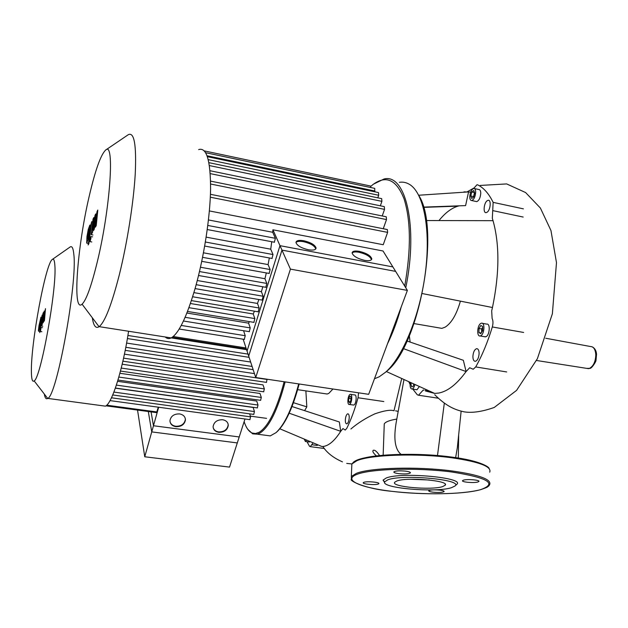 <?xml version="1.0" encoding="UTF-8"?>
<svg xmlns="http://www.w3.org/2000/svg" width="628" height="628" viewBox="0 0 628 628"><rect width="100%" height="100%" fill="white"/><g stroke="black" fill="none" stroke-linecap="round" stroke-linejoin="round"><path stroke-width="0.94" d="M39.062 327.863L40.42 320.288L39.062 327.863M39.572 328.334L40.969 317.156L38.975 325.712L38.402 330.485L38.74 331.05L39.572 328.334M39.768 332.636L42.123 315.075L39.768 332.636M41.048 327.541L40.49 331.513L41.048 327.541M45.499 308.654L43.779 318.027L44.227 311.048L42.045 322.816L43.497 312.43L43.002 313.348L41.409 326.011L42.17 324.66L43.701 315.758L43.214 322.745L44.902 313.521L43.936 321.41L44.455 320.468L45.499 308.654M255.737 377.53L368.667 394.321L407.384 290.403L290.426 269.122L255.737 377.53L247.047 351.06L279.978 245.666L392.869 266.916L407.384 290.403M290.426 269.122L279.978 245.666M144.754 456.776L153.468 425.745L239.213 436.955L229.534 467.099L144.754 456.776L137.54 410.076M153.468 425.745L151.081 411.897M395.562 410.822L398.183 411.379M401.708 378.488L393.999 410.751M455.638 457.624L457.341 447.607L461.133 411.214M384.195 425.753L384.265 423.869C385.498 421.851 389.658 420.258 396.755 419.072L396.543 420.485C393.301 438.054 394.808 449.342 401.072 454.35M393.897 410.736C390.357 409.605 383.983 410.657 374.767 413.876C365.614 418.162 357.662 423.194 350.903 428.987M324.833 393.67L327.164 394.015L328.766 393.411L332.966 389.015M298.685 383.912C292.177 408.506 284.602 424.764 275.959 432.684L270.276 435.895L264.655 435.149M247.872 429.411L252.668 433.854L257.323 434.176L259.882 433.116C269.279 427.095 277.702 410.021 285.151 381.903M284.139 381.753C276.775 409.472 268.462 426.31 259.207 432.268L255.502 433.54L252.071 433.014C248.806 431.53 246.152 427.754 244.119 421.671M349.592 404.354L349.333 404.448C347.001 405.131 347.684 395.428 350.039 394.4L350.322 394.298C352.661 393.591 351.963 403.372 349.592 404.354M350.777 394.368L354.671 394.941C357.034 394.243 356.343 404.008 353.957 404.981L353.234 405.005M345.329 419.787C345.636 416.435 346.436 414.433 347.739 413.789C348.76 413.813 349.262 415.171 349.223 417.856C348.925 421.215 348.116 423.217 346.821 423.861C345.785 423.829 345.29 422.471 345.329 419.787M348.76 398.325L349.969 396.056L351.036 397.1L350.887 400.421L349.67 402.689L348.603 401.63L348.76 398.325L350.934 398.639L350.848 400.499M348.603 401.63L350.118 401.849M306.59 440.079L305.396 441.492L304.188 439.066M276.446 432.268L276.705 432.048C285.245 424.222 292.734 408.208 299.164 383.991M293.472 402.697L306.817 406.85L304.619 410.649M305.875 390.883L306.817 406.85M289.194 413.208L340.714 431.318C335.022 440.22 329.449 445.236 324.001 446.351L321.983 446.563L279.86 428.806M292.02 406.536L339.348 421.977L340.714 431.318L342.951 428.563L345.212 430.062L346.75 428.414C351.052 419.669 354.82 409.448 358.046 397.76L383.826 401.551M306.998 441.704L309.455 446.194L310.279 446.649L324.338 448.486M313.144 442.842L310.279 446.649M358.557 392.814L358.046 397.76M442.583 486.622C431.208 490.476 390.396 486.763 394.714 482.218L396.896 480.97C407.305 476.895 449.938 480.679 445.221 485.216L442.583 486.622M429.521 480.012L410.508 479.266M384.619 482.485L383.056 480.098L386.275 477.971C401.614 471.714 466.078 477.775 456.65 484.471L456.493 484.604M387.766 479.839C402.446 473.944 463.872 479.69 454.955 486.025L451.414 487.713C435.738 492.886 380.843 488.137 384.674 481.849L387.766 479.839M432.959 492.179C429.96 491.779 428.555 491.3 428.759 490.727C430.4 489.809 434.121 489.612 439.922 490.13C442.913 490.531 444.302 491.018 444.098 491.583C442.45 492.501 438.736 492.697 432.959 492.179M363.871 482.312C366.933 481.04 380.285 482.28 378.833 483.693L378.205 484.055C375.049 485.303 361.877 484.07 363.29 482.657L363.871 482.312M405.68 471.165C409.079 471.636 410.641 472.225 410.382 472.915C408.616 473.959 404.691 474.195 398.599 473.622C395.185 473.151 393.607 472.562 393.866 471.864C395.616 470.819 399.557 470.584 405.68 471.165M477.916 481.982C474.101 483.238 461.18 482.116 462.569 480.648L463.48 480.161C467.193 478.881 480.31 480.02 478.881 481.488L477.916 481.982M437.276 327.581L441.845 328.365L445.111 327.164C451.493 323.13 456.595 314.455 460.403 301.142M399.345 182.324C403.066 181.743 406.575 182.513 409.872 184.624C423.727 193.283 430.902 229.448 425.407 272.426C419.983 315.374 402.76 357.206 385.6 372.192L379.194 376.8L374.469 378.747M387.476 343.83C392.775 333.13 397.351 320.837 401.214 306.959M405.759 287.781C418.499 226.52 405.594 173.006 383.959 179.027L373.487 184.153M370.85 186.304L372.977 184.538C386.134 174.882 396.511 179.702 404.11 198.998C410.908 220.915 411.105 249.944 404.715 286.085M414.873 384.446C414.237 387.107 413.318 388.63 412.125 389.015C410.798 389.015 410.123 387.523 410.108 384.532L410.343 382.397M480.742 335.768L480.185 335.964C476.511 336.898 477.162 325.092 480.867 323.396L481.472 323.185C485.138 322.227 484.463 334.151 480.742 335.768M482.422 323.349L486.763 324.119C490.46 323.161 489.801 335.069 486.056 336.679L484.518 336.71M475.702 192.223C475.294 196.792 473.967 199.571 471.722 200.544C470.466 200.536 469.815 199.264 469.783 196.729C470.191 192.168 471.518 189.405 473.763 188.424C475.011 188.431 475.663 189.695 475.702 192.223M474.517 188.588L478.795 189.515C480.051 189.523 480.703 190.794 480.758 193.314C480.341 197.883 479.007 200.646 476.754 201.619L475.993 201.455M487.1 212.233L486.166 212.633C482.908 213.316 483.819 202.891 487.202 200.709L488.176 200.293C491.434 199.594 490.492 210.121 487.1 212.233M472.892 356.539C473.206 352.214 474.43 349.6 476.566 348.689C478.167 348.65 479.015 350.243 479.109 353.454C478.795 357.787 477.57 360.409 475.435 361.32C473.826 361.351 472.978 359.758 472.892 356.539M473.677 196.996L471.699 198.487L470.765 195.983L471.785 191.987L473.755 190.48L474.705 192.984L473.677 196.996M474.485 192.388L473.496 197.129M471.785 191.987L474.297 192.537M470.765 195.983L473.269 196.517M478.999 328.491L480.844 325.453L482.657 326.529L482.618 330.658L480.765 333.696L478.96 332.597L478.999 328.491L481.645 328.954L481.613 332.306M478.96 332.597L481.197 332.989M482.649 327.306L481.645 328.954M413.53 383.841L413.585 385.294M413.381 386.094L411.693 386.926L410.947 384.108L411.277 382.821M419.394 386.495L416.976 389.752L416.285 389.643M385.977 371.862L386.456 371.438C418.955 347.017 440.848 229.707 418.931 195.701M418.695 195.237L468.567 191.909L465.599 205.599L423.429 207.122M463.943 191.878L470.71 192.066M459.264 205.827L458 206.141C451.516 208.064 445.174 212.876 438.972 220.569M409.338 335.815L410.115 342.072M403.27 348.571L466.094 371.556C456.894 384.163 447.788 391.33 438.76 393.05L434.67 393.418L425.415 390.946L425.76 389.376M407.03 341.012L463.346 360.291L466.094 371.556L469.689 367.741L473.19 369.256L475.718 366.933C482.194 355.377 487.728 342.048 492.313 326.96L523.642 332.455M408.757 381.683L410.108 384.454M412.824 389.117L417.29 394.784L418.523 395.232L437.999 398.168M423.248 390.019L418.523 395.232M422.361 293.574L492.462 307.516L491.685 310.907L492.116 318.474C493.176 320.649 493.247 323.483 492.313 326.96M523.414 208.857L493.145 202.373L492.321 218.371L493.043 220.679C499.684 244.653 499.495 273.596 492.462 307.516M493.145 202.373C488.882 193.683 483.748 187.851 477.751 184.875L476.99 184.742L473.653 188.439M426.255 220.546L493.043 220.679M102.521 405.767L105.433 406.159C111.941 403.663 122.735 369.766 128.591 331.254M44.321 394.062C44.988 398.042 46.111 399.494 47.697 398.435L47.744 398.403C56.803 396.229 77.534 282.647 73.829 254.403C73.248 248.209 72.024 245.729 70.14 246.985L52.407 259.38M54.872 265.636C56.936 288.731 40.749 378.346 34.171 380.913C32.428 382.279 31.502 379.336 31.4 372.09C30.623 344.27 45.679 262.732 52.383 259.395C53.741 258.453 54.573 260.534 54.872 265.636M185.276 418.413L185.346 419.583C184.389 424.128 181.194 426.357 175.769 426.263C172.692 425.745 170.769 424.206 170.015 421.663M175.856 426.695C171.994 425.941 170.031 423.876 169.968 420.493C170.981 415.987 174.184 413.797 179.577 413.915C183.376 414.676 185.331 416.709 185.441 420.014C184.483 424.559 181.288 426.789 175.856 426.695M228.05 423.782L228.176 424.921C227.367 429.607 224.188 431.931 218.638 431.899C215.82 431.436 214.015 430.054 213.206 427.754M218.756 432.331C215.176 431.656 213.3 429.748 213.104 426.616C213.975 421.969 217.162 419.677 222.673 419.74C226.19 420.415 228.058 422.283 228.286 425.344C227.485 430.039 224.306 432.362 218.756 432.331M158.664 407.234L151.741 431.891L237.298 442.928L244.983 418.994M148.302 411.528L151.741 431.891M156.553 412.635L158.311 407.187M250.651 362.042L126.605 343.069M254.45 373.613L124.438 354.153M263.642 391.801L264.364 388.913L263.014 384.893L122.185 364.216M118.841 377.067L261.311 397.453L260.016 393.489L119.893 373.283M116.384 385.105L258.006 405.044L256.734 401.056L117.585 381.314M113.903 392.084L254.442 411.575L253.155 407.454L115.34 388.183M249.654 413.844L250.564 416.851L249.889 419.661M266.429 382.374L267.073 379.218M261.311 397.453L260.596 400.326M258.006 405.044L257.307 407.894M254.442 411.575L253.751 414.401M87.292 238.836L87.998 237.533L89.082 229.118L87.292 238.836M88.226 238.899L89.545 231.716L89.835 225.083L88.273 229.361L86.962 236.505L86.688 243.099L88.226 238.899M88.917 243.554L91.68 221.708L90.471 226.441L90.856 225.758L90.817 226.896L88.148 244.951L88.917 243.554M90.762 236.685L90.087 241.654L90.95 238.24L90.762 236.685M97.097 211.377L94.82 223.489L95.739 213.944L95.04 215.263L92.387 230.013L93.847 217.508L93.054 218.991L91.225 234.676L92.512 232.423L94.49 221.025L93.58 230.46L94.208 229.306L96.453 217.382L95.393 227.14L96.233 225.593L97.811 210.035L97.097 211.377M165.227 336.977C166.938 338.704 168.916 339.018 171.177 337.911C178.705 333.641 186.744 316.967 195.277 287.891C203.967 257.135 210.105 217.484 210.584 189.232C210.545 160.273 206.573 147.062 198.652 149.59M92.324 317.776C93.517 325.83 95.77 328.813 99.067 326.725L99.169 326.654C104.923 321.999 111.635 304.729 119.304 274.852C127.17 243.248 133.568 202.734 135.232 174.113C136.551 144.809 134.219 131.676 128.253 134.714L105.677 150.037C114.83 140.656 110.3 208.731 97.269 261.962C91.398 285.968 86.334 300.043 82.087 304.188C72.212 313.639 77.197 247.346 89.097 196.713C95.252 170.204 100.778 154.653 105.677 150.037M295.953 242.502C297.107 241.278 299.635 241.011 303.544 241.686C310.64 243.421 314.714 245.838 315.774 248.931L316.08 247.997C315.805 249.944 313.191 250.525 308.246 249.74C301.134 248.005 297.036 245.603 295.953 242.518C296.235 240.54 298.865 239.951 303.842 240.76C310.939 242.494 315.021 244.912 316.08 247.997M352.096 252.974C353.171 251.883 355.495 251.647 359.059 252.275C366.226 254.065 370.363 256.522 371.47 259.67M364.562 260.361C357.301 258.555 353.148 256.075 352.096 252.935C352.402 251.145 354.828 250.619 359.373 251.373C366.611 253.178 370.748 255.659 371.792 258.815C371.478 260.573 369.076 261.091 364.562 260.361M243.154 339.206L248.696 356.084L281.964 250.117L395.632 271.382L383.033 250.996L272.921 229.793L281.964 250.117M274.334 242.22L275.394 238.31L272.717 232.274L272.921 229.793M271.979 258.446L273.023 254.552L270.739 249.19L271.736 241.725M269.098 273.431L270.134 269.545L268.093 264.584L269.326 257.959M265.801 287.302L266.822 283.44L264.945 278.714L266.319 272.929M262.151 300.098L263.156 296.259L261.397 291.667L262.818 286.776M258.171 311.802L259.16 308.003L257.48 303.45L258.869 299.532M253.885 322.368L254.858 318.592L253.217 314L254.442 311.182M249.277 331.639L250.227 327.91L248.586 323.145L249.442 321.63M244.3 339.387L245.234 335.705L243.57 330.721M248.586 323.145L186.901 313.027M253.217 314L190.417 303.512M257.48 303.45L193.903 292.624M261.397 291.667L197.271 280.52M264.945 278.714L200.473 267.245M268.093 264.584L203.456 252.809M270.739 249.19L206.149 237.133M209.367 210.929L383.229 244.732L387.617 232.384L387.358 229.558L210.443 194.303M272.717 232.274L208.449 219.949M210.576 181.115L386.251 216.786L386.495 219.572L383.261 228.741M210.019 170.73L384.305 206.628L384.532 209.383L382.224 215.969M208.928 162.668L381.683 198.636L381.903 201.36L380.348 205.811M208.276 159.645L378.692 195.277L377.805 197.828M374.688 191.791L374.759 188.376L205.67 152.722M370.92 187.568L370.496 186.021L204.351 150.908M378.692 195.277L378.488 192.584L207.421 156.686M586.583 368.353L589.527 368.361C593.444 366.132 595.54 361.634 595.799 354.875C595.438 349.404 593.641 346.617 590.406 346.507L545.701 338.241M444.286 403.427L437.488 455.559M311.794 444.726L317.297 445.448M353.179 462.679C358.392 454.923 412.086 451.508 452.042 457.137M351.743 466.949L351.868 463.99L356.822 460.74C370.394 454.672 417.667 453.031 452.443 457.867C479.502 461.878 491.928 466.651 489.722 472.178M356.288 473.394C369.884 467.687 417.314 466.29 452.223 470.984C479.376 474.878 491.85 479.439 489.636 484.675L488.804 485.946C486.637 487.242 489.636 486.527 480.655 489.667C460.764 494.778 422.565 494.88 391.322 491.277C363.918 488.678 348.752 480.287 351.413 479.313L351.327 476.464L356.288 473.394M351.719 479.957L351.327 476.464L351.868 463.99L353.729 461.91C355.299 461.14 354.467 460.481 366.289 457.514C385.38 453.51 423.233 453.251 452.074 457.129M391.338 491.269C359.891 487.556 342.48 479.831 357.034 474.336C371.038 468.778 417.047 467.444 451.791 471.997C488.184 477.751 497.761 483.646 480.522 489.675C463.385 494.534 422.393 495.115 391.338 491.269M523.171 217.053L492.847 210.631M429.324 390.993L425.533 390.42M506.678 371.949L475.718 366.933M106.736 405.186L156.969 411.96M111.462 397.791L250.564 416.851M121.251 368.063L264.364 388.913M123.575 358.141L267.159 379.469M125.812 347.3L252.103 366.454M127.916 335.478L248.052 354.114M185.119 317.313L250.227 327.91M188.95 307.673L254.858 318.592M192.639 296.761L259.16 308.003M196.164 284.696L263.156 296.259M199.484 271.555L266.822 283.44M202.577 257.339L270.134 269.545M205.372 242.016L273.023 254.552M207.79 225.452L275.394 238.31M210.317 197.208L387.617 232.384M210.616 184.012L386.495 219.572M210.247 173.626L384.532 209.383M209.414 165.58L381.903 201.36M207.091 155.768L374.947 191.03M181.233 325.445L245.234 335.705M173.218 336.529L246.027 347.943M39.611 331.411L38.591 331.254M41.503 317.234L41.087 317.171M42.728 315.17L42.202 315.091M42.461 327.69L41.142 327.486M41.856 331.717L40.49 331.513M42.767 326.222L41.409 326.011M536.516 360.488L588.428 368.644L590.006 368.353C591.529 368.667 596.255 361.54 596.019 360.197L596.537 354.271C596.317 350.864 594.967 348.43 592.487 346.97M396.543 420.485L403.977 379.516M379.587 455.567C376.816 451.414 374.681 449.672 373.181 450.347C372.294 451.406 373.377 453.259 376.447 455.912M322.839 446.524C327 452.866 333.539 457.977 342.456 461.863M351.892 463.935L346.735 463.433M383.151 455.229L384.265 423.869M458.314 458.04L458.66 435.44M434.749 394.745C446.296 406.245 454.845 409.864 464.304 411.874C472.264 413.138 482.249 411.67 494.252 407.454L516.585 390.373L537.403 358.651L552.373 313.78L556.486 262.653L550.952 230.515L540.378 208.025L525.605 192.553L506.67 183.926L480.287 185.433M473.818 188.078L467.271 191.791M297.641 389.674L327.164 394.015M353.697 405.076L349.333 404.448M309.447 442.026L305.396 441.492M252.071 433.014L252.668 433.854M257.323 434.176L270.276 435.895M276.705 432.048L275.959 432.684M454.955 486.025L456.65 484.471M384.674 481.849L383.056 480.098M452.191 457.145C479.243 460.544 489.134 466.808 489.141 468.527M445.221 485.216L445.236 484.235M414.056 323.585L441.845 328.365M485.491 336.875L480.185 335.964M476.754 201.619L471.722 200.544M416.976 389.752L412.125 389.015M386.456 371.438L385.6 372.192M423.492 207.366L458 206.141M386.346 371.533L434.67 393.418M429.175 390.922L425.541 390.373M424.081 390.145L423.476 390.059M47.744 398.403L105.433 406.159M34.171 380.913L47.697 398.435M228.286 425.344L228.176 424.921M185.441 420.014L185.346 419.583M250.344 416.136L266.602 418.366M105.967 405.829L156.631 412.643M253.853 414.417L112.734 394.965M257.417 407.91L115.387 388.041M260.714 400.342L117.978 380.042M249.991 419.669L110.018 400.609M127.398 338.563L249.104 357.332M125.208 350.361L253.147 369.656M122.9 361.179L266.547 382.389M120.482 371.07L263.752 391.817M88.367 243.405L86.688 243.099M90.652 225.232L90.047 225.122M92.63 221.888L91.829 221.739M92.575 236.858L90.958 236.568M91.798 241.961L90.087 241.654M92.936 234.99L91.225 234.676M371.792 258.815L371.501 259.631M254.057 322.392L187.529 311.441M258.351 311.833L191.399 300.6M195.08 288.597L262.331 300.129M198.534 275.504L265.989 287.334M201.753 261.334L269.286 273.463M204.689 246.058L272.167 258.485M207.256 229.542L274.522 242.251M249.449 331.67L183.454 321.002M244.465 339.418L179.192 329.025M171.201 337.895L246.592 349.678M172.064 337.393L246.38 349.027M82.087 304.188L99.067 326.725M99.169 326.654L171.177 337.911"/></g></svg>
